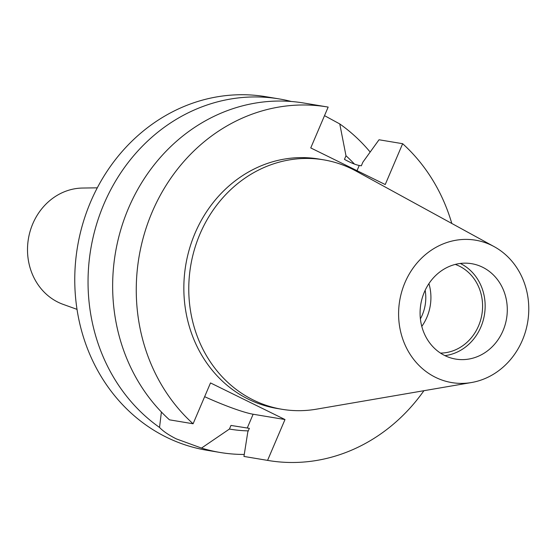 <?xml version="1.0" encoding="UTF-8"?>
<svg xmlns="http://www.w3.org/2000/svg" width="556" height="556" viewBox="0 0 556 556"><rect width="100%" height="100%" fill="white"/><g stroke="black" fill="none" stroke-linecap="round" stroke-linejoin="round"><path stroke-width="0.83" d="M97.286 187.831L82.524 188.046A59.742 53.696 99.5 0 0 28.975 235.82A59.742 53.696 99.5 0 0 58.081 302.221A59.742 53.696 99.5 0 0 63.127 304.361L77.02 309.358M161.4 412.003L159.53 427.446C163.13 431.261 168.739 435.077 176.349 438.899L201.508 448.08A179.227 161.087 99.5 0 0 220.169 452.48A179.227 161.087 99.5 0 0 244.265 454.454M420.399 318.845A39.83 35.799 99.5 0 0 425.159 290.295M440.484 353.095A45.516 40.908 99.5 0 0 481.447 316.795A45.516 40.908 99.5 0 0 459.284 266.102A45.516 40.908 99.5 0 0 455.274 264.413M421.795 326.386A45.516 40.908 99.5 0 0 428.926 283.609M444.835 355.583A48.365 43.465 99.5 0 0 455.732 359.093A48.365 43.465 99.5 0 0 505.147 324.746A48.365 43.465 99.5 0 0 482.538 267.2A48.365 43.465 99.5 0 0 471.641 263.69A48.365 43.465 99.5 0 0 422.226 298.037A48.365 43.465 99.5 0 0 444.835 355.583M444.932 355.631A48.365 43.465 99.5 0 0 484.415 314.904A48.365 43.465 99.5 0 0 460.396 263.502A48.365 43.465 99.5 0 0 460.305 263.461M491.824 245.425A72.19 64.878 99.5 0 0 404.99 282.538A72.19 64.878 99.5 0 0 435.55 377.357A72.19 64.878 99.5 0 0 471.495 382.528A72.19 64.878 99.5 0 0 527.686 322.063A72.19 64.878 99.5 0 0 494.152 246.635A72.19 64.878 99.5 0 0 491.824 245.425M494.152 246.635L356.16 171.123A126.455 113.653 99.5 0 0 352.08 169.003A126.455 113.653 99.5 0 0 323.592 159.829A126.455 113.653 99.5 0 0 194.385 249.637A126.455 113.653 99.5 0 0 253.501 400.111A126.455 113.653 99.5 0 0 281.989 409.285A126.455 113.653 99.5 0 0 316.461 409.174L471.495 382.528M323.592 159.829L318.671 159.002A126.455 113.653 99.5 0 0 189.464 248.81A126.455 113.653 99.5 0 0 248.581 399.291A126.455 113.653 99.5 0 0 277.069 408.465L281.989 409.285M291.344 101.491A179.227 161.087 99.5 0 0 279.133 98.912L265.844 96.695A179.227 161.087 99.5 0 0 82.726 223.985A179.227 161.087 99.5 0 0 166.508 437.252A179.227 161.087 99.5 0 0 206.881 450.263L220.169 452.48M279.133 98.912A179.227 161.087 99.5 0 0 100.024 213.928A179.227 161.087 99.5 0 0 159.53 427.446M324.516 115.648L339.765 123.939L345.992 155.77L344.456 159.377C350.593 162.734 355.52 164.764 359.239 165.459L361.33 165.806L362.887 162.157L379.025 139.764L402.648 143.705L385.232 184.543L310.748 147.924L328.165 107.093A179.227 161.087 99.5 0 0 327.352 106.954A179.227 161.087 99.5 0 0 151.962 212.517A179.227 161.087 99.5 0 0 193.092 423.769L169.476 419.829A179.227 161.087 99.5 0 1 128.346 208.583A179.227 161.087 99.5 0 1 303.736 103.013L327.352 106.954M370.164 152.052A179.227 161.087 99.5 0 0 339.765 123.939M201.508 448.08L229.426 429.044A154.589 138.944 99.5 0 0 248.268 430.879M354.478 164.103A154.589 138.944 99.5 0 0 345.992 155.77M229.426 429.044L230.969 425.437A150.773 135.518 99.5 0 0 230.997 425.444A150.773 135.518 99.5 0 0 231.004 425.444L249.352 428.349L247.795 431.998L243.952 456.441A179.227 161.087 99.5 0 0 244.765 456.58L268.388 460.521A179.227 161.087 99.5 0 0 423.915 390.701M243.952 456.441L267.575 460.382A179.227 161.087 99.5 0 0 268.388 460.521M451.806 223.463A179.227 161.087 99.5 0 0 402.648 143.705M267.575 460.382L284.992 419.544L210.509 382.931L193.092 423.769M204.643 396.678A45.8 5.233 -156.9 0 0 253.133 414.234L284.992 419.544M359.239 165.459L357.022 170.671M247.26 428.002L253.133 414.234"/></g></svg>
